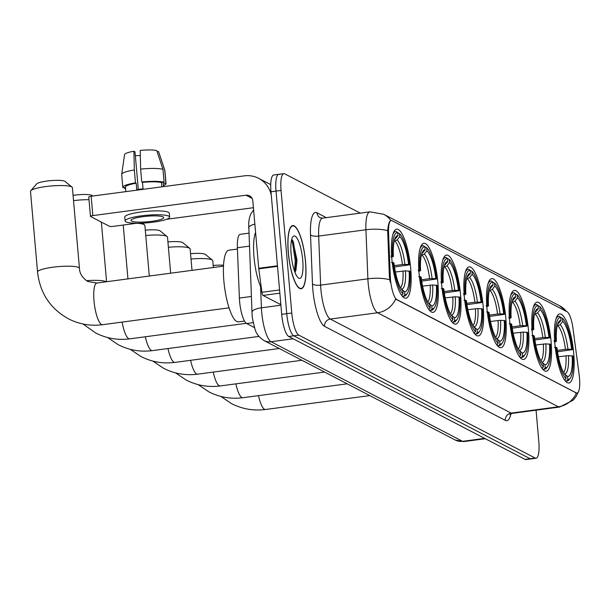 <?xml version="1.0" encoding="UTF-8"?>
<svg xmlns="http://www.w3.org/2000/svg" width="610" height="610" viewBox="0 0 610 610"><rect width="100%" height="100%" fill="white"/><g stroke="black" fill="none" stroke-linecap="round" stroke-linejoin="round"><path stroke-width="0.91" d="M483.166 306.281A34.831 8.837 82.4 0 0 469.136 266.852A34.831 8.837 82.4 0 0 464.301 296.475A34.831 8.837 82.4 0 0 478.339 335.904A34.831 8.837 82.4 0 0 483.166 306.281M551.082 341.608A34.831 8.837 82.4 0 0 537.044 302.171A34.831 8.837 82.4 0 0 532.217 331.794A34.831 8.837 82.4 0 0 546.247 371.223A34.831 8.837 82.4 0 0 551.082 341.608M528.443 329.835A34.831 8.837 82.4 0 0 514.413 290.398A34.831 8.837 82.4 0 0 509.579 320.021A34.831 8.837 82.4 0 0 523.609 359.45A34.831 8.837 82.4 0 0 528.443 329.835M505.804 318.054A34.831 8.837 82.4 0 0 491.774 278.625A34.831 8.837 82.4 0 0 486.94 308.248A34.831 8.837 82.4 0 0 500.97 347.677A34.831 8.837 82.4 0 0 505.804 318.054M460.535 294.508A34.831 8.837 82.4 0 0 446.497 255.079A34.831 8.837 82.4 0 0 441.671 284.702A34.831 8.837 82.4 0 0 455.7 324.131A34.831 8.837 82.4 0 0 460.535 294.508M437.896 282.735A34.831 8.837 82.4 0 0 423.866 243.306A34.831 8.837 82.4 0 0 419.032 272.929A34.831 8.837 82.4 0 0 433.062 312.358A34.831 8.837 82.4 0 0 437.896 282.735M410.705 268.591A34.831 8.837 82.4 0 0 396.668 229.162A34.831 8.837 82.4 0 0 391.841 258.785A34.831 8.837 82.4 0 0 405.871 298.214A34.831 8.837 82.4 0 0 410.705 268.591M573.713 353.381A34.831 8.837 82.4 0 0 559.683 313.944A34.831 8.837 82.4 0 0 554.848 343.567A34.831 8.837 82.4 0 0 568.886 382.996A34.831 8.837 82.4 0 0 573.713 353.381M579.5 377.941A17.743 4.506 82.4 0 0 579.164 374.875L573.011 328.569A17.743 4.506 82.4 0 0 567.025 311.718L392.032 220.698A17.743 4.506 82.4 0 0 391.208 220.53A17.743 4.506 82.4 0 0 388.555 232.631L390.308 276.658A17.743 4.506 82.4 0 0 396.836 299.563L576.221 392.863A17.743 4.506 82.4 0 0 577.037 393.031A17.743 4.506 82.4 0 0 579.5 377.941M254.553 327.639L246.623 323.521A19.718 5.002 -97.6 0 1 239.379 298.069L237.374 247.759A19.718 5.002 -97.6 0 1 240.325 234.309L248.834 233.172M305.557 261.659A31.872 8.09 82.4 0 0 292.716 225.578A31.872 8.09 82.4 0 0 288.294 252.685A31.872 8.09 82.4 0 0 301.134 288.766A31.872 8.09 82.4 0 0 305.557 261.659M576.572 393.092L395.593 299.068A23.005 21.907 117.5 0 1 377.544 312.762A26.291 6.672 -97.6 0 1 368.173 283.253A26.291 6.672 -97.6 0 1 367.883 278.823L365.931 229.772A26.291 6.672 -97.6 0 1 369.866 211.845L322.606 218.144A26.291 6.672 82.4 0 0 318.672 236.07L320.631 285.122A26.291 6.672 82.4 0 0 320.913 289.544A26.291 6.672 82.4 0 0 330.292 319.06L511.096 413.1A26.291 6.672 82.4 0 0 512.308 413.351L509.838 414.632M279.67 174.506A19.718 5.002 82.4 0 0 278.762 174.323L273.715 174.994A19.718 5.002 82.4 0 0 270.985 191.761L281.706 314.348L286.746 313.677A19.718 5.002 82.4 0 0 293.784 335.813L530.113 458.728A19.718 5.002 82.4 0 0 531.028 458.918A19.718 5.002 82.4 0 1 530.113 458.728L293.784 335.813A19.718 5.002 82.4 0 1 286.746 313.677L276.025 191.09L286.746 313.677L291.786 313.006A19.718 5.002 82.4 0 0 298.824 335.134L535.153 458.057A19.718 5.002 82.4 0 0 536.068 458.24A19.718 5.002 82.4 0 0 538.805 441.48L536.068 410.187M278.762 174.323A19.718 5.002 82.4 0 0 276.025 191.09A19.718 5.002 82.4 0 1 278.762 174.323L283.802 173.652A19.718 5.002 82.4 0 0 281.065 190.419L291.786 313.006M390.27 282.316L389.401 276.78L387.685 230.626C388.326 223.908 389.432 220.568 391.002 220.614M360.251 213.126L284.71 173.835A19.718 5.002 82.4 0 0 283.802 173.652M281.706 314.348A19.718 5.002 82.4 0 0 288.743 336.484L525.073 459.399A19.718 5.002 82.4 0 0 525.988 459.589L536.068 458.24M288.385 252.731A31.545 8.006 82.4 0 0 301.096 288.438A31.545 8.006 82.4 0 0 305.473 261.614A31.545 8.006 82.4 0 0 292.762 225.906A31.545 8.006 82.4 0 0 288.385 252.731M255.582 232.379A32.856 8.342 82.4 0 0 254.004 257.077A32.856 8.342 82.4 0 0 261.377 288.347M291.008 252.654L291.42 256.978M302.728 260.188A21.426 5.437 82.4 0 0 292.785 236.871A21.426 5.437 82.4 0 0 291.123 254.156A21.426 5.437 82.4 0 0 298.244 277.855A21.426 5.437 82.4 0 0 302.728 260.188M295.888 270.619L297.001 260.127L292.846 240.614L291.671 239.532M291.488 240.325L292.541 242.81L295.27 260.821L294.531 271.137M292.442 240.088L293.54 242.673L296.269 260.683L295.332 271.9M213.195 265.472A14.457 2.455 -5 0 1 223.542 265.22M560.567 317.337L562.504 318.397A31.285 7.938 82.4 0 1 572.424 349.629L571.601 349.202A28.258 7.167 82.4 0 0 562.763 321.378L560.163 324.711L557.151 326.075M557.311 350.399L565.439 349.316L571.601 349.202M572.424 349.629L557.517 351.772M563.846 378.886A32.597 8.273 82.4 0 0 564.921 380.015L566.065 378.551A31.285 7.938 82.4 0 1 556.145 347.319L554.52 347.296M553.956 340.845L555.58 340.868A31.285 7.938 82.4 0 1 560.72 317.467L559.347 316.338A32.597 8.273 82.4 0 0 558.722 316.331A32.597 8.273 82.4 0 0 555.901 319.228M556.145 347.319L556.968 347.746A28.258 7.167 82.4 0 0 565.805 375.562L566.065 378.551M560.72 317.467L560.986 320.456A28.258 7.167 82.4 0 0 558.821 321.691A28.258 7.167 82.4 0 0 556.404 341.295L555.58 340.868M562.763 321.378L562.504 318.397M557.54 324.558L560.986 320.456M556.404 341.295L554.36 342.096M570.335 378.116A31.285 7.938 82.4 0 1 567.849 379.473L566.698 380.945A32.597 8.273 82.4 0 0 567.33 380.953A32.597 8.273 82.4 0 0 569.328 379.534L570.335 378.116A31.285 7.938 82.4 0 0 572.988 356.08L568.497 355.607L558.409 356.781M566.698 380.945L565.424 381.113M567.849 379.473L567.582 376.492A28.258 7.167 82.4 0 0 572.165 355.653M568.497 355.607A25.277 6.413 82.4 0 1 564.471 373.922L567.582 376.492M190.556 253.699A14.457 2.455 -5 0 1 205.128 254.248A14.457 2.455 -5 0 1 205.417 254.431L212.41 260.127A21.03 3.568 175 0 0 211.99 259.86A21.03 3.568 175 0 0 191.022 259.036M537.928 305.564L539.865 306.616A31.285 7.938 82.4 0 1 549.785 337.856L548.962 337.429A28.258 7.167 82.4 0 0 540.125 309.606L537.524 312.938L534.512 314.302M534.673 338.626L542.801 337.543L548.962 337.429M549.785 337.856L534.879 339.999M541.207 367.113A32.597 8.273 82.4 0 0 542.282 368.242L543.426 366.778A31.285 7.938 82.4 0 1 533.506 335.546L531.889 335.523M531.325 329.072L532.942 329.095A31.285 7.938 82.4 0 1 538.089 305.694L536.708 304.565A32.597 8.273 82.4 0 0 536.083 304.558A32.597 8.273 82.4 0 0 533.262 307.455M533.506 335.546L534.329 335.973A28.258 7.167 82.4 0 0 543.167 363.789L543.426 366.778M538.089 305.694L538.348 308.683A28.258 7.167 82.4 0 0 536.182 309.918A28.258 7.167 82.4 0 0 533.765 329.522L532.942 329.095M540.125 309.606L539.865 306.616M534.901 312.785L538.348 308.683M533.765 329.522L531.722 330.323M547.696 366.343A31.285 7.938 82.4 0 1 545.21 367.7L544.059 369.172A32.597 8.273 82.4 0 0 544.692 369.18A32.597 8.273 82.4 0 0 546.69 367.761L547.696 366.343A31.285 7.938 82.4 0 0 550.35 344.307L545.858 343.834L535.778 345.008M544.059 369.172L542.793 369.34M545.21 367.7L544.951 364.719A28.258 7.167 82.4 0 0 549.526 343.88M545.858 343.834A25.277 6.413 82.4 0 1 541.832 362.149L544.951 364.719M213.37 267.5L212.776 260.714A21.03 3.568 175 0 0 212.41 260.127M167.918 241.926A14.457 2.455 -5 0 1 182.489 242.475A14.457 2.455 -5 0 1 182.779 242.658L189.771 248.354A21.03 3.568 175 0 0 189.352 248.087A21.03 3.568 175 0 0 168.391 247.263M515.29 293.791L517.227 294.844A31.285 7.938 82.4 0 1 527.154 326.083L526.331 325.656A28.258 7.167 82.4 0 0 517.486 297.832L514.886 301.165L511.874 302.529M512.034 326.853L520.17 325.77L526.331 325.656M527.154 326.083L512.24 328.226M518.569 355.34A32.597 8.273 82.4 0 0 519.644 356.469L520.795 355.005A31.285 7.938 82.4 0 1 510.867 323.773L509.251 323.75M508.687 317.299L510.303 317.314A31.285 7.938 82.4 0 1 515.45 293.921L514.077 292.792A32.597 8.273 82.4 0 0 513.445 292.785A32.597 8.273 82.4 0 0 510.623 295.682M510.867 323.773L511.691 324.2A28.258 7.167 82.4 0 0 520.528 352.016L520.795 355.005M515.45 293.921L515.709 296.91A28.258 7.167 82.4 0 0 513.544 298.145A28.258 7.167 82.4 0 0 511.127 317.749L510.303 317.314M517.486 297.832L517.227 294.844M512.263 301.012L515.709 296.91M511.127 317.749L509.083 318.55M525.058 354.57A31.285 7.938 82.4 0 1 522.572 355.927L521.428 357.391A32.597 8.273 82.4 0 0 522.053 357.407A32.597 8.273 82.4 0 0 524.051 355.988L525.058 354.57A31.285 7.938 82.4 0 0 527.719 332.534L523.22 332.061L513.14 333.235M521.428 357.391L520.155 357.567M522.572 355.927L522.312 352.946A28.258 7.167 82.4 0 0 526.895 332.107M523.22 332.061A25.277 6.413 82.4 0 1 519.194 350.376L522.312 352.946M192.013 270.352L190.137 248.941A21.03 3.568 175 0 0 189.771 248.354M145.279 230.153A14.457 2.455 -5 0 1 159.85 230.702A14.457 2.455 -5 0 1 160.14 230.885L167.14 236.581A21.03 3.568 175 0 0 166.721 236.314A21.03 3.568 175 0 0 145.752 235.49M492.651 282.018L494.588 283.07A31.285 7.938 82.4 0 1 504.516 314.31L503.692 313.875A28.258 7.167 82.4 0 0 494.855 286.06L492.255 289.392L489.235 290.756M489.403 315.08L497.531 313.998L503.692 313.875M504.516 314.31L489.601 316.453M495.938 343.567A32.597 8.273 82.4 0 0 497.005 344.696L498.156 343.232A31.285 7.938 82.4 0 1 488.229 312L486.612 311.977M486.048 305.526L487.664 305.541A31.285 7.938 82.4 0 1 492.811 282.148L491.439 281.019A32.597 8.273 82.4 0 0 490.806 281.012A32.597 8.273 82.4 0 0 487.985 283.909M488.229 312L489.052 312.427A28.258 7.167 82.4 0 0 497.897 340.243L498.156 343.232M492.811 282.148L493.071 285.137A28.258 7.167 82.4 0 0 490.905 286.372A28.258 7.167 82.4 0 0 488.488 305.976L487.664 305.541M494.855 286.06L494.588 283.07M489.624 289.231L493.071 285.137M488.488 305.976L486.445 306.777M502.426 342.797A31.285 7.938 82.4 0 1 499.933 344.154L498.789 345.618A32.597 8.273 82.4 0 0 499.415 345.634A32.597 8.273 82.4 0 0 501.42 344.215L502.426 342.797A31.285 7.938 82.4 0 0 505.08 320.761L500.581 320.288L490.501 321.462M498.789 345.618L497.516 345.794M499.933 344.154L499.674 341.173A28.258 7.167 82.4 0 0 504.257 320.334M500.581 320.288A25.277 6.413 82.4 0 1 496.555 338.603L499.674 341.173M170.655 273.196L167.506 237.168A21.03 3.568 175 0 0 167.14 236.581M149.298 276.04L144.867 225.395A21.03 3.568 175 0 0 144.501 224.808A21.03 3.568 175 0 0 144.082 224.541A21.03 3.568 175 0 0 136.404 223.29M470.02 270.245L471.957 271.298A31.285 7.938 82.4 0 1 481.877 302.537L481.054 302.102A28.258 7.167 82.4 0 0 472.216 274.286L469.616 277.619L466.604 278.983M466.764 303.307L474.893 302.224L481.054 302.102M481.877 302.537L466.97 304.68M473.299 331.794A32.597 8.273 82.4 0 0 474.374 332.923L475.518 331.459A31.285 7.938 82.4 0 1 465.598 300.219L463.974 300.204M463.409 293.753L465.033 293.768A31.285 7.938 82.4 0 1 470.173 270.375L468.8 269.246A32.597 8.273 82.4 0 0 468.175 269.239A32.597 8.273 82.4 0 0 465.354 272.136M465.598 300.219L466.421 300.654A28.258 7.167 82.4 0 0 475.259 328.47L475.518 331.459M470.173 270.375L470.432 273.364A28.258 7.167 82.4 0 0 468.274 274.599A28.258 7.167 82.4 0 0 465.857 294.203L465.033 293.768M472.216 274.286L471.957 271.298M466.986 277.458L470.432 273.364M465.857 294.203L463.806 295.004M479.788 331.024A31.285 7.938 82.4 0 1 477.295 332.381L476.151 333.845A32.597 8.273 82.4 0 0 476.784 333.861A32.597 8.273 82.4 0 0 478.781 332.442L479.788 331.024A31.285 7.938 82.4 0 0 482.441 308.988L477.95 308.515L467.862 309.689M476.151 333.845L474.877 334.021M477.295 332.381L477.035 329.4A28.258 7.167 82.4 0 0 481.618 308.561M477.95 308.515A25.277 6.413 82.4 0 1 473.924 326.83L477.035 329.4M447.382 258.472L449.318 259.524A31.285 7.938 82.4 0 1 459.238 290.756L458.415 290.329A28.258 7.167 82.4 0 0 449.578 262.513L446.978 265.838L443.966 267.21M444.126 291.534L452.254 290.452L458.415 290.329M459.238 290.756L444.332 292.907M450.66 320.021A32.597 8.273 82.4 0 0 451.736 321.15L452.879 319.686A31.285 7.938 82.4 0 1 442.959 288.446L441.343 288.431M440.778 281.98L442.395 281.995A31.285 7.938 82.4 0 1 447.534 258.602L446.162 257.473A32.597 8.273 82.4 0 0 445.536 257.458A32.597 8.273 82.4 0 0 442.715 260.363M442.959 288.446L443.783 288.881A28.258 7.167 82.4 0 0 452.62 316.697L452.879 319.686M447.534 258.602L447.801 261.583A28.258 7.167 82.4 0 0 445.636 262.826A28.258 7.167 82.4 0 0 443.218 282.422L442.395 281.995M449.578 262.513L449.318 259.524M444.354 265.685L447.801 261.583M443.218 282.422L441.175 283.231M457.149 319.251A31.285 7.938 82.4 0 1 454.663 320.608L453.512 322.072A32.597 8.273 82.4 0 0 454.145 322.08A32.597 8.273 82.4 0 0 456.143 320.662L457.149 319.251A31.285 7.938 82.4 0 0 459.803 297.215L455.312 296.742L445.231 297.916M453.512 322.072L452.246 322.24M454.663 320.608L454.397 317.619A28.258 7.167 82.4 0 0 458.979 296.78M455.312 296.742A25.277 6.413 82.4 0 1 451.286 315.057L454.397 317.619M73.07 195.345A14.457 2.455 -5 0 1 91.942 195.383A14.457 2.455 -5 0 1 92.232 195.566L92.804 196.031M88.999 199.691A21.03 3.568 175 0 0 73.535 200.644M424.743 246.699L426.68 247.751A31.285 7.938 82.4 0 1 436.608 278.983L435.784 278.556A28.258 7.167 82.4 0 0 426.939 250.74L424.339 254.065L421.327 255.437M421.487 279.761L429.615 278.678L435.784 278.556M436.608 278.983L421.693 281.134M428.022 308.248A32.597 8.273 82.4 0 0 429.097 309.377L430.248 307.913A31.285 7.938 82.4 0 1 420.32 276.673L418.704 276.658M418.14 270.207L419.756 270.222A31.285 7.938 82.4 0 1 424.903 246.829L423.531 245.7A32.597 8.273 82.4 0 0 422.898 245.685A32.597 8.273 82.4 0 0 420.076 248.59M420.32 276.673L421.144 277.108A28.258 7.167 82.4 0 0 429.981 304.924L430.248 307.913M424.903 246.829L425.162 249.81A28.258 7.167 82.4 0 0 422.997 251.046A28.258 7.167 82.4 0 0 420.58 270.649L419.756 270.222M426.939 250.74L426.68 247.751M421.716 253.912L425.162 249.81M420.58 270.649L418.536 271.458M434.511 307.478A31.285 7.938 82.4 0 1 432.025 308.835L430.881 310.299A32.597 8.273 82.4 0 0 431.506 310.307A32.597 8.273 82.4 0 0 433.504 308.889L434.511 307.478A31.285 7.938 82.4 0 0 437.172 285.442L432.673 284.969L422.593 286.136M430.881 310.299L429.608 310.467M432.025 308.835L431.766 305.846A28.258 7.167 82.4 0 0 436.348 285.007M432.673 284.969A25.277 6.413 82.4 0 1 428.647 303.284L431.766 305.846M30.759 190.732L36.661 183.907A14.457 2.455 -5 0 1 50.043 180.697A14.457 2.455 -5 0 1 64.751 181.239A14.457 2.455 -5 0 1 65.034 181.422L72.033 187.118A21.03 3.568 175 0 0 71.614 186.851A21.03 3.568 175 0 0 50.226 186.065A21.03 3.568 175 0 0 30.759 190.732A21.03 3.568 175 0 0 30.5 191.372L37.553 272.022A21.03 3.568 -5 0 1 55.48 266.898A21.03 3.568 -5 0 1 78.667 267.5A21.03 3.568 -5 0 1 79.453 268.354C79.613 273.516 82.403 277.893 87.825 281.477L96.921 283.017A21.03 5.337 -97.6 0 0 94.001 300.898A21.03 5.337 -97.6 0 0 101.504 324.512A21.03 5.337 -97.6 0 0 102.48 324.711C90.471 326.228 79.117 324.261 68.411 318.794C50.233 308.614 39.947 293.021 37.553 272.022M397.552 232.555L399.489 233.607A31.285 7.938 82.4 0 1 409.409 264.847L408.586 264.412A28.258 7.167 82.4 0 0 399.748 236.596L397.148 239.928L394.136 241.293M394.296 265.617L402.425 264.534L408.586 264.412M237.427 249.048L228.887 250.191A36.142 9.173 82.4 0 0 223.87 280.928A36.142 9.173 82.4 0 0 238.434 321.844L244.48 321.043M409.409 264.847L394.502 266.989M400.831 294.104A32.597 8.273 82.4 0 0 401.906 295.232L403.05 293.768A31.285 7.938 82.4 0 1 393.13 262.536L391.513 262.513M390.949 256.063L392.565 256.078A31.285 7.938 82.4 0 1 397.705 232.685L396.332 231.556A32.597 8.273 82.4 0 0 395.707 231.548A32.597 8.273 82.4 0 0 392.886 234.446M393.13 262.536L393.953 262.963A28.258 7.167 82.4 0 0 402.791 290.779L403.05 293.768M397.705 232.685L397.972 235.673A28.258 7.167 82.4 0 0 395.806 236.909A28.258 7.167 82.4 0 0 393.389 256.513L392.565 256.078M399.748 236.596L399.489 233.607M394.525 239.768L397.972 235.673M393.389 256.513L391.345 257.313M407.32 293.334A31.285 7.938 82.4 0 1 404.834 294.691L403.683 296.155A32.597 8.273 82.4 0 0 404.316 296.17A32.597 8.273 82.4 0 0 406.313 294.752L407.32 293.334A31.285 7.938 82.4 0 0 409.973 271.298L405.482 270.825L395.402 271.999M403.683 296.155L402.417 296.33M404.834 294.691L404.567 291.71A28.258 7.167 82.4 0 0 409.15 270.87M405.482 270.825A25.277 6.413 82.4 0 1 401.456 289.14L404.567 291.71M79.453 268.354L72.399 187.705A21.03 3.568 175 0 0 72.033 187.118M279.853 293.174L263.009 295.415L279.647 304.07L280.798 303.917M271.298 195.352A26.291 25.033 -62.5 0 0 258.648 178.341A26.291 25.033 -62.5 0 0 244.259 175.855L91.149 196.252L92.842 215.604L245.96 195.208A6.573 6.26 117.5 0 1 252.822 200.82L258.724 268.286L277.458 265.792M88.885 197.137A3.286 0.557 -5 0 1 88.763 197A3.286 0.557 -5 0 1 91.149 196.252M92.842 215.604A3.286 0.557 175 0 0 90.455 216.359A3.286 0.557 175 0 0 90.577 216.489L109.442 226.302A3.286 0.557 175 0 0 113.483 226.348L136.709 223.252M166.66 219.264L253.424 207.705M263.009 295.415A3.286 0.831 -97.6 0 1 261.896 292.297L258.785 268.858A3.286 0.831 -97.6 0 1 258.724 268.286M131.6 221.102A16.432 2.783 175 0 0 149.725 221.575A16.432 2.783 175 0 0 163.724 217.572A16.432 2.783 175 0 0 163.106 216.908A16.432 2.783 175 0 0 144.989 216.436A16.432 2.783 175 0 0 130.99 220.439A16.432 2.783 175 0 0 131.6 221.102M135.336 155.695A13.145 2.226 175 0 0 140.323 155.527M162.954 169.351A21.686 3.675 175 0 0 140.635 169.115L140.208 150.411A17.088 2.897 175 0 1 156.785 150.594L162.954 169.351L164.082 182.253L161.528 182.596L161.902 186.828M161.528 182.596A19.055 3.233 175 0 0 142.488 182.39L141.764 182.016L140.635 169.115M138.295 189.435L135.001 151.821L133.91 151.25L134.337 169.954L135.466 182.855L136.19 183.229L136.754 189.679A19.055 3.233 175 0 1 143.053 188.841L142.488 182.39M136.19 183.229A19.055 3.233 175 0 0 125.431 187.118L125.828 191.631M169.618 217.061L169.275 213.187A22.341 3.79 175 0 0 168.444 212.28A22.341 3.79 175 0 0 143.8 211.639A22.341 3.79 175 0 0 124.76 217.084L125.096 220.95A22.341 3.79 175 0 0 125.934 221.857A22.341 3.79 175 0 0 150.571 222.498A22.341 3.79 175 0 0 169.618 217.061A22.341 3.79 175 0 0 168.779 216.154A22.341 3.79 175 0 0 144.135 215.513A22.341 3.79 175 0 0 125.096 220.95M163.648 186.591L163.404 183.793A19.055 3.233 175 0 0 163.312 183.518L165.867 183.183L164.738 170.274L158.562 151.516L157.151 151.707M163.556 185.539A21.686 3.675 175 0 0 166.027 183.564A21.686 3.675 175 0 0 165.867 183.183M164.082 182.253A21.686 3.675 175 0 0 141.764 182.016M135.466 182.855A21.686 3.675 175 0 0 122.816 187.346A21.686 3.675 175 0 0 122.976 187.727L125.462 187.4M166.027 183.564L164.898 170.663A21.686 3.675 175 0 0 164.868 170.518A21.686 3.675 175 0 0 164.738 170.274M134.337 169.954A21.686 3.675 175 0 0 121.695 174.292A21.686 3.675 175 0 0 121.687 174.445L122.816 187.346M133.91 151.25A17.088 2.897 175 0 0 124.577 154.566L121.695 174.292M163.579 186.599L163.312 183.518M124.653 187.506L124.76 188.658L125.561 188.551M124.76 188.658A21.686 3.675 175 0 0 125.591 188.864M388.555 232.631L387.64 232.753M390.308 276.658L389.401 276.78M396.836 299.563L396.21 299.647M576.221 392.863L575.596 392.947M249.345 246.158L237.374 247.759M251.35 296.468L239.379 298.069M253.257 322.637L246.623 323.521M510.921 413.778A32.856 8.342 -97.6 0 1 505.362 420.389L324.55 326.35A6.573 6.26 117.5 0 1 330.292 319.06L377.544 312.762L558.356 406.801A23.005 21.907 -62.5 0 0 576.404 393.107L577.037 393.031M324.55 326.35A32.856 8.342 -97.6 0 1 312.831 289.46A32.856 8.342 -97.6 0 1 312.48 283.932L310.52 234.881A32.856 8.342 -97.6 0 1 316.948 212.776L326.312 217.648M390.964 220.561A23.005 21.907 -62.5 0 0 383.667 214.27L369.866 211.845M383.667 214.27L559.583 305.762A23.005 21.907 117.5 0 1 566.354 311.367M387.685 230.626A23.005 7.648 177.7 0 0 365.931 229.772L318.672 236.07A6.573 2.188 -2.3 0 1 310.52 234.881M389.744 279.708A23.005 7.648 177.7 0 0 367.883 278.823L320.631 285.122A6.573 2.188 -2.3 0 1 312.48 283.932M578.554 391.49L576.236 396.309L573.217 400.16L559.568 407.053A26.291 6.672 -97.6 0 1 558.356 406.801L511.096 413.1A6.573 6.26 117.5 0 0 505.362 420.389M298.824 335.134L288.743 336.484M535.153 458.057L525.073 459.399M281.065 190.419L270.985 191.761M322.606 218.144L320.219 217.77A6.573 6.26 117.5 0 1 316.948 212.776M260.577 286.601L261.423 307.798A26.291 6.672 82.4 0 0 261.705 312.221A26.291 6.672 82.4 0 0 271.084 341.737L462.571 441.327A26.291 6.672 82.4 0 0 463.783 441.579L455.373 440.084L263.886 340.494A13.145 12.52 117.5 0 0 271.084 341.737L293.181 338.786M484.668 438.384L462.571 441.327A13.145 12.52 117.5 0 1 455.373 440.084M280.905 305.206L261.423 307.798A13.145 4.369 177.7 0 0 251.991 312.389L248.674 223.123L249.406 217.999L250.725 214.14L253.615 209.886M254.858 224.114A13.145 4.369 177.7 0 0 248.628 228.117M369.828 395.593L265.487 409.493A21.03 5.337 -97.6 0 1 264.519 409.295A21.03 5.337 -97.6 0 1 258.51 395.631M565.439 349.316A24.316 6.169 82.4 0 0 558.02 325.961M558.386 323.78A25.277 6.413 82.4 0 0 557.754 323.879M567.933 349.156A25.277 6.413 82.4 0 0 560.163 324.711M563.594 372.573A24.316 6.169 82.4 0 0 566.004 355.767M347.197 383.82L242.856 397.72A21.03 5.337 -97.6 0 1 241.88 397.522A21.03 5.337 -97.6 0 1 235.879 383.858M542.801 337.543A24.316 6.169 82.4 0 0 535.382 314.188M535.748 312.007A25.277 6.413 82.4 0 0 535.115 312.106M545.294 337.383A25.277 6.413 82.4 0 0 537.524 312.938M540.956 360.8A24.316 6.169 82.4 0 0 543.365 343.994M324.558 372.047L220.218 385.947A21.03 5.337 -97.6 0 1 219.249 385.749A21.03 5.337 -97.6 0 1 213.241 372.085M520.17 325.77A24.316 6.169 82.4 0 0 512.743 302.415M513.109 300.234A25.277 6.413 82.4 0 0 512.484 300.326M522.656 325.61A25.277 6.413 82.4 0 0 514.886 301.165M518.317 349.027A24.316 6.169 82.4 0 0 520.734 332.221M301.919 360.274L197.579 374.174A21.03 5.337 -97.6 0 1 196.611 373.976A21.03 5.337 -97.6 0 1 190.602 360.312M497.531 313.998A24.316 6.169 82.4 0 0 490.104 290.642M490.47 288.461A25.277 6.413 82.4 0 0 489.845 288.553M500.017 313.837A25.277 6.413 82.4 0 0 492.255 289.392M495.686 337.254A24.316 6.169 82.4 0 0 498.095 320.448M279.281 348.501L174.94 362.401A21.03 5.337 -97.6 0 1 173.972 362.195A21.03 5.337 -97.6 0 1 167.963 348.539M474.893 302.224A24.316 6.169 82.4 0 0 467.474 278.861M467.839 276.688A25.277 6.413 82.4 0 0 467.207 276.78M477.386 302.064A25.277 6.413 82.4 0 0 469.616 277.619M473.047 325.481A24.316 6.169 82.4 0 0 475.457 308.675M258.96 336.415L152.309 350.628A21.03 5.337 -97.6 0 1 151.333 350.422A21.03 5.337 -97.6 0 1 145.332 336.766M452.254 290.452A24.316 6.169 82.4 0 0 444.835 267.088M445.201 264.915A25.277 6.413 82.4 0 0 444.568 265.007M454.747 290.291A25.277 6.413 82.4 0 0 446.978 265.838M450.409 313.708A24.316 6.169 82.4 0 0 452.818 296.902M246.295 323.315L129.671 338.855A21.03 5.337 -97.6 0 1 128.695 338.649A21.03 5.337 -97.6 0 1 122.122 322.088M86.483 280.684A21.03 3.568 -5 0 1 105.865 281.645A21.03 3.568 -5 0 1 106.117 281.789M429.615 278.678A24.316 6.169 82.4 0 0 422.196 255.315M422.562 253.142A25.277 6.413 82.4 0 0 421.937 253.234M432.109 278.518A25.277 6.413 82.4 0 0 424.339 254.065M427.77 301.935A24.316 6.169 82.4 0 0 430.18 285.129M402.425 264.534A24.316 6.169 82.4 0 0 395.005 241.179M395.371 238.998A25.277 6.413 82.4 0 0 394.739 239.089M404.918 264.374A25.277 6.413 82.4 0 0 397.148 239.928M400.579 287.79A24.316 6.169 82.4 0 0 402.989 270.985M245.96 195.208L252.128 198.418M277.512 266.356L258.785 268.858M261.896 292.297L279.571 289.941M559.583 305.762L566.827 311.618M559.568 407.053L512.308 413.351M263.886 340.494C258.983 337.33 255.971 333.35 254.843 328.531C252.746 320.212 251.854 315.782 252.166 315.217L251.991 312.389M463.783 441.579L485.301 438.712M299.945 288.591L301.096 288.438M291.611 226.058L292.762 225.906M265.487 409.493C253.485 411.018 242.132 409.043 231.426 403.576L220.782 396.401M556.892 316.575L558.722 316.331M565.5 381.197L567.33 380.953M242.856 397.72C230.854 399.245 219.493 397.27 208.788 391.803L198.143 384.628M534.253 304.802L536.083 304.558M542.862 369.424L544.692 369.18M220.218 385.947C208.216 387.464 196.862 385.497 186.157 380.03L175.505 372.855M511.615 293.029L513.445 292.785M520.223 357.651L522.053 357.407M197.579 374.174C185.577 375.691 174.224 373.724 163.518 368.257L152.866 361.082M488.984 281.256L490.806 281.012M497.592 345.878L499.415 345.634M174.94 362.401C162.939 363.918 151.585 361.951 140.879 356.484L130.235 349.309M466.345 269.475L468.175 269.239M474.954 334.097L476.784 333.861M142.443 223.13L144.501 224.808M152.309 350.628C140.3 352.145 128.946 350.178 118.241 344.703L107.596 337.536M443.706 257.702L445.536 257.458M452.315 322.324L454.145 322.08M127.94 278.884L123.228 225.044M129.671 338.855C117.669 340.372 106.315 338.397 95.61 332.93L82.983 323.994M421.068 245.929L422.898 245.685M429.676 310.551L431.506 310.307M106.582 281.728L101.367 222.101M229.04 307.844L102.48 324.711M393.877 231.785L395.707 231.548M402.486 296.414L404.316 296.17M223.489 266.158L96.921 283.017M258.648 178.341L270.741 184.632M90.455 216.359L88.763 197M279.799 304.1L280.798 303.971M158.592 151.593L164.868 170.518"/></g></svg>
